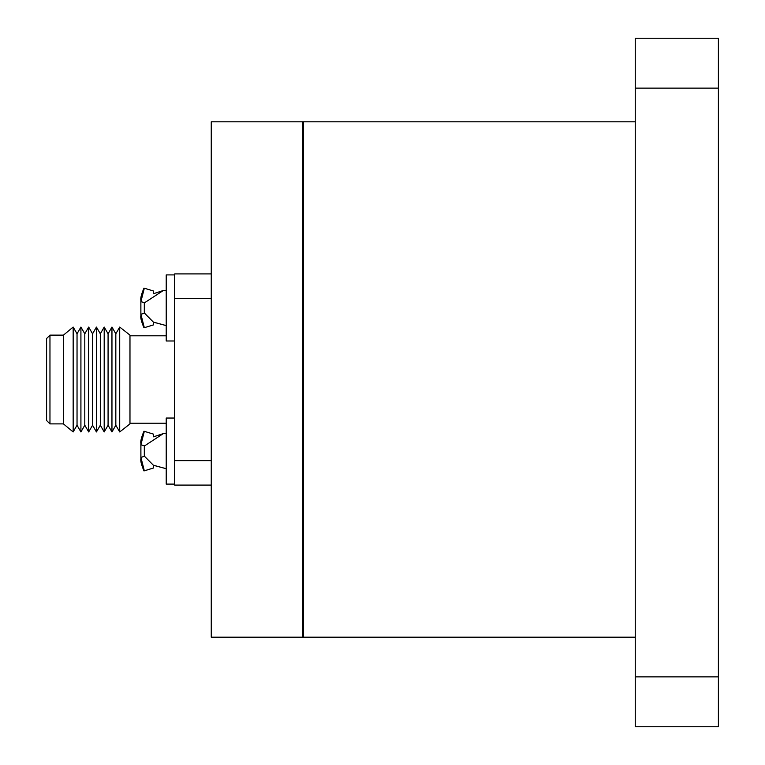 <?xml version="1.0" encoding="UTF-8"?>
<svg xmlns="http://www.w3.org/2000/svg" width="765" height="765" viewBox="0 0 765 765"><rect width="100%" height="100%" fill="white"/><g stroke="black" fill="none" stroke-linecap="round" stroke-linejoin="round"><path stroke-width="1.15" d="M211.255 637.197L302.902 637.197L302.902 121.817L211.255 121.817L211.255 637.197M211.255 460.626L174.669 460.626L174.669 298.398L211.255 298.398M211.255 485.096L174.669 485.096L174.669 460.626M174.669 298.398L174.669 273.918L211.255 273.918M129.974 423.887L129.974 335.137L119.713 327.066L119.713 431.948L129.974 423.887M119.713 431.948L115.831 425.235L115.831 333.789L119.713 327.066M115.831 425.235L111.958 431.948L111.958 327.066L115.831 333.789M111.958 431.948L108.075 425.235L108.075 333.789L111.958 327.066M108.075 425.235L104.193 431.948L104.193 327.066L108.075 333.789M104.193 431.948L100.32 425.235L100.32 333.789L104.193 327.066M100.32 425.235L96.438 431.948L96.438 327.066L100.32 333.789M96.438 431.948L92.555 425.235L92.555 333.789L96.438 327.066M92.555 425.235L88.683 431.948L88.683 327.066L92.555 333.789M88.683 431.948L84.8 425.235L84.8 333.789L88.683 327.066M84.8 425.235L80.918 431.948L80.918 327.066L84.8 333.789M80.918 431.948L77.035 425.235L77.035 333.789L80.918 327.066M77.035 425.235L73.163 431.948L73.163 327.066L77.035 333.789M73.163 431.948L63.418 423.887L63.418 335.137L73.163 327.066M49.964 423.887L49.964 335.137L46.608 338.503L46.608 420.521L49.964 423.887L63.418 423.887M174.669 274.912L166.215 274.912L166.215 340.989L174.669 340.989M174.669 484.102L166.215 484.102L166.215 418.034L174.669 418.034M144.279 312.942L153.363 322.094L166.215 325.603L153.545 322.199L153.545 324.876L144.317 327.697L140.903 314.281L144.317 313.239L144.317 302.672L140.903 301.63L144.317 288.204L153.545 291.025L153.545 293.703L163.356 290.471L166.215 290.308L163.356 290.471L144.279 302.959M141.831 294.688L140.98 300.243M144.317 327.697L140.903 314.281L143.543 326.139M144.279 456.055L153.363 465.206L166.215 468.716L153.545 465.321L153.545 467.989L144.317 470.819L140.903 457.394L144.317 456.351L144.317 445.785L140.903 444.742L144.317 431.317L153.545 434.147L153.545 436.815L163.356 433.583L166.215 433.42L163.356 433.583L144.279 446.081M141.831 437.8L140.98 443.365M144.432 456.313L140.913 457.394L143.543 469.261M144.432 445.823L140.913 444.742L140.875 443.375L140.913 457.394M144.432 313.201L140.913 314.272L140.875 315.649C140.378 317.638 141.42 321.692 143.983 327.803C141.42 321.692 140.378 317.638 140.875 315.649L140.875 307.951M144.432 302.701L140.913 301.63L140.875 300.253L140.875 315.649M635.256 121.817L303.322 121.817L303.322 637.197L635.256 637.197M635.256 676.872L635.256 726.75L718.392 726.75L718.392 38.25L635.256 38.25L635.256 676.872L718.392 676.872M635.256 726.75L718.392 726.75M635.256 88.128L718.392 88.128M166.215 335.806L129.974 335.806M166.215 423.217L129.974 423.217M63.418 335.137L49.964 335.137M143.983 288.099C141.42 294.219 140.378 298.264 140.875 300.253C140.378 298.264 141.42 294.219 143.983 288.099M143.983 431.221C141.42 437.331 140.378 441.386 140.875 443.375L140.875 458.761C140.378 460.75 141.42 464.804 143.983 470.915C141.42 464.804 140.378 460.75 140.875 458.761L140.875 443.375C140.378 441.386 141.42 437.331 143.983 431.221M140.875 458.761L140.913 444.675M140.913 301.553L140.875 300.253"/></g></svg>
